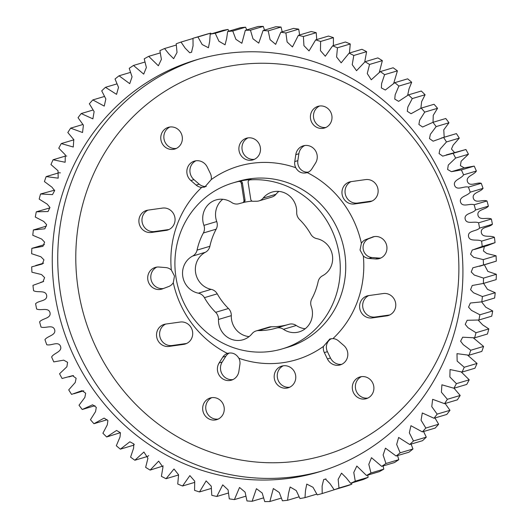 <?xml version="1.0" encoding="UTF-8"?>
<svg xmlns="http://www.w3.org/2000/svg" width="528" height="528" viewBox="0 0 528 528"><rect width="100%" height="100%" fill="white"/><g stroke="black" fill="none" stroke-linecap="round" stroke-linejoin="round"><path stroke-width="0.79" d="M250.12 179.857A2.31 2.198 -106.6 0 0 249.665 179.936L250.734 179.619A2.31 2.198 73.4 0 1 251.189 179.533L250.12 179.857A86.566 82.328 73.4 0 1 338.672 251.354A86.566 82.328 73.4 0 1 282.328 348.869A86.566 82.328 73.4 0 1 270.824 351.377A86.566 82.328 73.4 0 1 177.131 283.444A86.566 82.328 73.4 0 1 232.855 182.952A86.566 82.328 73.4 0 1 238.663 181.46L239.732 181.144A2.31 2.198 73.4 0 1 242.411 183.091L245.025 199.947A2.31 2.198 73.4 0 1 243.388 202.501M242.411 183.091L241.342 183.407A2.31 2.198 -106.6 0 0 238.663 181.46M222.763 199.274A19.84 18.869 73.4 0 0 216.731 221.555A9.174 8.725 73.4 0 1 217.173 223.304A9.174 8.725 73.4 0 1 216.183 229.172L203.366 232.993A9.174 8.725 -106.6 0 0 204.356 227.126A9.174 8.725 -106.6 0 0 203.907 225.377A19.84 18.869 -106.6 0 1 215.992 199.954A19.84 18.869 -106.6 0 1 231.726 202.514A9.174 8.725 -106.6 0 0 239.006 203.702L239.006 203.702A64.924 61.75 -106.6 0 1 239.039 203.696A64.924 61.75 -106.6 0 1 242.319 202.818A2.31 2.198 -106.6 0 0 243.956 200.27L245.025 199.947M216.183 229.172A64.924 61.75 73.4 0 0 209.88 246.292A9.174 8.725 73.4 0 1 205.425 252.252A19.84 18.869 73.4 0 0 195.591 272.587A19.84 18.869 73.4 0 0 211.174 289.357A9.174 8.725 73.4 0 1 217.239 293.839A64.924 61.75 73.4 0 0 228.466 308.504A9.174 8.725 73.4 0 1 231.185 313.85A9.174 8.725 73.4 0 1 231.297 315.645L218.48 319.466A9.174 8.725 -106.6 0 0 218.368 317.671A9.174 8.725 -106.6 0 0 215.648 312.325A64.924 61.75 -106.6 0 1 204.422 297.66A9.174 8.725 -106.6 0 0 198.356 293.179A19.84 18.869 -106.6 0 1 182.774 276.408A19.84 18.869 -106.6 0 1 192.608 256.073A9.174 8.725 -106.6 0 0 197.063 250.114A64.924 61.75 -106.6 0 1 203.366 232.993M283.457 329.307A9.174 8.725 -106.6 0 0 276.177 328.119L288.994 324.298A9.174 8.725 73.4 0 1 296.274 325.486L283.457 329.307A19.84 18.869 -106.6 0 0 299.191 331.868A19.84 18.869 -106.6 0 0 312.226 310.233A19.84 18.869 -106.6 0 0 311.269 306.445A9.174 8.725 -106.6 0 1 311.817 298.828A64.924 61.75 -106.6 0 0 318.12 281.708A9.174 8.725 -106.6 0 1 322.575 275.748A19.84 18.869 -106.6 0 0 332.409 255.413A19.84 18.869 -106.6 0 0 316.826 238.643A9.174 8.725 -106.6 0 1 310.761 234.161A64.924 61.75 -106.6 0 0 299.534 219.496A9.174 8.725 -106.6 0 1 296.703 212.355A19.84 18.869 -106.6 0 0 296.472 208.468A19.84 18.869 -106.6 0 0 272.098 192.08A19.84 18.869 -106.6 0 0 263.149 198.106A9.174 8.725 -106.6 0 1 259.004 200.897A9.174 8.725 -106.6 0 1 256.535 201.241A64.924 61.75 -106.6 0 0 253.09 201.307A2.31 2.198 -106.6 0 1 250.754 199.313L248.147 182.457A2.31 2.198 -106.6 0 1 249.665 179.936M259.004 200.897L271.821 197.076A9.174 8.725 73.4 0 0 275.966 194.284A19.84 18.869 73.4 0 1 278.876 191.4M239.732 181.144A86.566 82.328 73.4 0 1 245.428 180.127A86.566 82.328 73.4 0 1 251.189 179.533M211.226 179.593L204.765 187.057L201.722 187.4A9.808 9.332 -106.6 0 1 196.126 185.09L190.872 180.543A11.312 10.758 -106.6 0 1 186.978 173.455A11.312 10.758 -106.6 0 1 194.41 161.119A11.312 10.758 -106.6 0 1 207.253 167.086L210.335 173.422A9.808 9.332 -106.6 0 1 211.226 179.593A100.993 96.05 73.4 0 1 295.772 167.732A9.808 9.332 73.4 0 1 294.769 164.63A9.808 9.332 73.4 0 1 294.763 161.575L295.792 154.658A11.312 10.758 -106.6 0 1 303.237 145.847A11.312 10.758 -106.6 0 1 315.064 150.104A11.312 10.758 -106.6 0 1 315.546 163.046L311.896 168.848A9.808 9.332 73.4 0 1 307.237 172.597A100.993 96.05 73.4 0 1 361.383 243.335L360.037 250.008L363.343 256.007A100.993 96.05 73.4 0 1 332.937 338.606L329.828 338.976L323.433 346.421A100.993 96.05 73.4 0 1 238.894 358.281C236.069 353.767 232.247 352.143 227.423 353.417L227.839 353.278M174.491 276.045L173.283 282.678A9.808 9.332 -106.6 0 1 168.703 286.526L162.419 288.889A11.312 10.758 -106.6 0 1 161.74 289.12A11.312 10.758 -106.6 0 1 147.84 279.774A11.312 10.758 -106.6 0 1 155.278 267.439A11.312 10.758 -106.6 0 1 159.034 267.043L165.766 267.577A9.808 9.332 -106.6 0 1 171.323 269.999L174.491 276.045M332.937 338.606A9.808 9.332 73.4 0 1 338.534 340.916L343.787 345.47A11.312 10.758 -106.6 0 1 347.642 356.453A11.312 10.758 -106.6 0 1 340.256 364.894A11.312 10.758 -106.6 0 1 327.413 358.928L324.331 352.592A9.808 9.332 73.4 0 1 323.413 349.661A9.808 9.332 73.4 0 1 323.433 346.421M327.413 358.928L330.488 358.01L327.406 351.674A9.808 9.332 73.4 0 1 326.495 348.744A9.808 9.332 73.4 0 1 331.439 338.646M361.383 243.335A9.808 9.332 73.4 0 1 365.963 239.488L373.619 236.716M372.247 237.125A11.312 10.758 -106.6 0 1 372.926 236.894A11.312 10.758 -106.6 0 1 386.463 244.662A11.312 10.758 -106.6 0 1 379.388 258.575A11.312 10.758 -106.6 0 1 375.632 258.971L378.708 258.053L371.976 257.519A9.808 9.332 73.4 0 1 363.185 249.071A9.808 9.332 73.4 0 1 369.039 238.57L374.319 236.584M308.319 172.135A9.808 9.332 73.4 0 1 297.845 163.713A9.808 9.332 73.4 0 1 297.838 160.657L298.868 153.74A11.312 10.758 -106.6 0 1 304.808 145.51M156.849 267.102A11.312 10.758 -106.6 0 0 150.922 278.857A11.312 10.758 -106.6 0 0 163.423 288.512M229.409 352.968A9.808 9.332 -106.6 0 0 225.845 356.248L222.189 362.05A11.312 10.758 -106.6 0 0 220.612 369.904A11.312 10.758 -106.6 0 0 232.934 379.586M173.283 282.678A100.993 96.05 73.4 0 0 227.423 353.417A9.808 9.332 -106.6 0 0 222.77 357.166L219.113 362.967A11.312 10.758 -106.6 0 0 217.536 370.821A11.312 10.758 -106.6 0 0 231.429 380.167A11.312 10.758 -106.6 0 0 238.874 371.356L239.903 364.439A9.808 9.332 -106.6 0 0 238.894 358.281M195.987 160.776A11.312 10.758 -106.6 0 0 190.054 172.537A11.312 10.758 -106.6 0 0 193.954 179.626L199.208 184.173A9.808 9.332 -106.6 0 0 206.263 186.45M325.934 127.446A11.312 10.758 73.4 0 1 313.612 117.77A11.312 10.758 73.4 0 1 319.546 106.009M331.868 115.691A11.312 10.758 73.4 0 1 324.436 128.027A11.312 10.758 73.4 0 1 310.537 118.688A11.312 10.758 73.4 0 1 317.968 106.352A11.312 10.758 73.4 0 1 331.868 115.691M367.831 398.086A11.312 10.758 73.4 0 1 355.509 388.403A11.312 10.758 73.4 0 1 361.442 376.649M373.765 386.331A11.312 10.758 73.4 0 1 366.333 398.666A11.312 10.758 73.4 0 1 352.433 389.321A11.312 10.758 73.4 0 1 359.865 376.985A11.312 10.758 73.4 0 1 373.765 386.331M368.742 295.581A11.312 10.758 -106.6 0 0 362.809 307.336A11.312 10.758 -106.6 0 0 375.203 317.005L389.71 314.972M372.128 317.922L386.707 315.876A11.312 10.758 73.4 0 0 388.212 315.553A11.312 10.758 73.4 0 0 395.492 302.419A11.312 10.758 73.4 0 0 383.249 293.542L368.669 295.588A11.312 10.758 -106.6 0 0 367.165 295.918A11.312 10.758 -106.6 0 0 359.733 308.253A11.312 10.758 -106.6 0 0 372.128 317.922L375.203 317.005M351.1 181.625A11.312 10.758 -106.6 0 0 345.167 193.387A11.312 10.758 -106.6 0 0 357.562 203.056L372.068 201.016M354.486 203.973L369.065 201.927A11.312 10.758 73.4 0 0 370.57 201.597A11.312 10.758 73.4 0 0 377.85 188.47A11.312 10.758 73.4 0 0 365.607 179.593L351.028 181.639A11.312 10.758 -106.6 0 0 349.523 181.969A11.312 10.758 -106.6 0 0 342.091 194.304A11.312 10.758 -106.6 0 0 354.486 203.973L357.562 203.056M169.91 127.01A11.312 10.758 -106.6 0 0 163.977 138.765A11.312 10.758 -106.6 0 0 176.299 148.447M160.901 139.682A11.312 10.758 -106.6 0 0 174.801 149.028A11.312 10.758 -106.6 0 0 182.233 136.693A11.312 10.758 -106.6 0 0 168.333 127.347A11.312 10.758 -106.6 0 0 160.901 139.682M211.807 397.643A11.312 10.758 -106.6 0 0 205.874 409.405A11.312 10.758 -106.6 0 0 218.196 419.08M202.798 410.322A11.312 10.758 -106.6 0 0 216.698 419.661A11.312 10.758 -106.6 0 0 224.129 407.326A11.312 10.758 -106.6 0 0 210.23 397.987A11.312 10.758 -106.6 0 0 202.798 410.322M148.031 210.124A11.312 10.758 -106.6 0 0 142.098 221.879A11.312 10.758 -106.6 0 0 154.493 231.548L169 229.515M147.959 210.131A11.312 10.758 -106.6 0 0 146.454 210.461A11.312 10.758 -106.6 0 0 139.022 222.796A11.312 10.758 -106.6 0 0 151.417 232.465L165.997 230.419A11.312 10.758 -106.6 0 0 167.501 230.096A11.312 10.758 -106.6 0 0 174.781 216.962A11.312 10.758 -106.6 0 0 162.538 208.085L147.959 210.131M165.673 324.073A11.312 10.758 -106.6 0 0 159.74 335.834A11.312 10.758 -106.6 0 0 172.135 345.503L186.641 343.471M165.601 324.086A11.312 10.758 -106.6 0 0 164.096 324.416A11.312 10.758 -106.6 0 0 156.664 336.752A11.312 10.758 -106.6 0 0 169.059 346.421L183.638 344.375A11.312 10.758 -106.6 0 0 185.143 344.045A11.312 10.758 -106.6 0 0 192.423 330.917A11.312 10.758 -106.6 0 0 180.18 322.04L165.601 324.086M248.035 137.874A11.312 10.758 -106.6 0 0 242.101 149.635A11.312 10.758 -106.6 0 0 254.423 159.311M239.026 150.553A11.312 10.758 -106.6 0 0 252.925 159.892A11.312 10.758 -106.6 0 0 260.357 147.556A11.312 10.758 -106.6 0 0 246.457 138.217A11.312 10.758 -106.6 0 0 239.026 150.553M283.318 365.779A11.312 10.758 -106.6 0 0 277.385 377.54A11.312 10.758 -106.6 0 0 289.707 387.215M274.309 378.457A11.312 10.758 -106.6 0 0 288.209 387.796A11.312 10.758 -106.6 0 0 295.64 375.461A11.312 10.758 -106.6 0 0 281.741 366.122A11.312 10.758 -106.6 0 0 274.309 378.457M224.737 53.671A214.975 204.455 73.4 0 1 457.406 222.367A214.975 204.455 73.4 0 1 319.018 471.92A214.975 204.455 73.4 0 1 290.446 478.15A214.975 204.455 73.4 0 1 57.776 309.454A214.975 204.455 73.4 0 1 196.165 59.902A214.975 204.455 73.4 0 1 224.737 53.671M33.581 290.684A236.617 225.034 73.4 0 1 32.954 285.358L42.973 281.741L44.623 277.622L41.521 274.54L31.924 272.217A236.617 225.034 73.4 0 1 31.7 266.864L42.339 264L43.943 259.835L40.887 256.766L31.654 253.711A236.617 225.034 73.4 0 1 31.838 248.371L42.953 246.319L44.616 242.161L41.646 239.039L32.782 235.283A236.617 225.034 73.4 0 1 33.37 229.984L44.847 228.802L46.629 224.677L43.758 221.456L35.297 217.041A236.617 225.034 73.4 0 1 36.28 211.82L48.028 211.53L49.955 207.478L47.21 204.145L39.178 199.102A236.617 225.034 73.4 0 1 40.557 193.987L52.49 194.621L54.589 190.654L51.975 187.196L44.411 181.573A236.617 225.034 73.4 0 1 46.167 176.596L58.205 178.167L58.021 170.729L50.952 164.564A236.617 225.034 73.4 0 1 53.084 159.76L65.149 162.268L65.307 154.836L58.773 148.183A236.617 225.034 73.4 0 1 61.268 143.576L73.273 147.022L73.788 139.623L67.815 132.528A236.617 225.034 73.4 0 1 70.653 128.152L82.54 132.515L83.417 125.182L78.032 117.691A236.617 225.034 73.4 0 1 81.193 113.566L92.882 118.853L94.123 111.599L89.351 103.772A236.617 225.034 73.4 0 1 92.822 99.931L104.24 106.108L105.851 98.967L101.713 90.849A236.617 225.034 73.4 0 1 105.468 87.311L116.543 94.354L118.523 87.358L115.031 79.009A236.617 225.034 73.4 0 1 119.051 75.794L129.73 83.675L132.059 76.837L129.228 68.317A236.617 225.034 73.4 0 1 133.485 65.452L143.695 74.131L146.381 67.485L144.223 58.846A236.617 225.034 73.4 0 1 148.691 56.344L158.36 65.782L161.403 59.354L159.911 50.655A236.617 225.034 73.4 0 1 164.564 48.53L168.98 54.028L173.646 58.674L177.025 52.49L176.2 43.784A236.617 225.034 73.4 0 1 181.012 42.055L185.117 48.074L189.73 52.78L191.532 52.213L193.063 45.811L192.991 38.287A236.617 225.034 73.4 0 1 197.927 36.96L202.191 44.543L208.428 47.744L209.695 41.276L210.184 34.195A236.617 225.034 73.4 0 1 215.213 33.271L218.935 41.25L225.06 44.821L226.651 38.445L227.667 31.528A236.617 225.034 73.4 0 1 232.762 31.027L235.897 39.329L241.85 43.283L245.335 30.307A236.617 225.034 73.4 0 1 250.463 30.221L252.991 38.808L258.753 43.131L263.083 30.538A236.617 225.034 73.4 0 1 268.211 30.875L270.092 39.692L275.656 44.359L280.79 32.221A236.617 225.034 73.4 0 1 285.892 32.974L287.113 41.983L292.453 46.959L298.36 35.343A236.617 225.034 73.4 0 1 303.395 36.511L303.937 45.646L309.038 50.926L315.671 39.884A236.617 225.034 73.4 0 1 320.615 41.461L320.463 50.668L325.307 56.232L332.627 45.824A236.617 225.034 73.4 0 1 337.451 47.797L336.593 57.017L341.174 62.832L349.127 53.123A236.617 225.034 73.4 0 1 353.793 55.48L352.222 64.654L356.525 70.706L365.053 61.73A236.617 225.034 73.4 0 1 369.541 64.456L367.257 73.531L371.276 79.787L380.325 71.597A236.617 225.034 73.4 0 1 384.602 74.672L381.599 83.589L381.374 87.919L385.334 90.024L394.832 82.658A236.617 225.034 73.4 0 1 398.878 86.071L395.168 94.776L394.753 99.079L398.627 101.363L408.5 94.855A236.617 225.034 73.4 0 1 412.282 98.578L407.867 107.012L407.286 111.289L411.061 113.718L421.232 108.101A236.617 225.034 73.4 0 1 424.73 112.114L419.621 120.232L418.889 124.483L422.585 127.024L432.96 122.324A236.617 225.034 73.4 0 1 436.148 126.601L430.346 134.356L429.495 138.593L433.132 141.194L443.606 137.432A236.617 225.034 73.4 0 1 446.47 141.953L439.963 149.299L439.058 153.556L442.675 156.136L453.103 153.331A236.617 225.034 73.4 0 1 455.624 158.057L448.285 165.059L447.599 169.501L451.46 171.679L461.393 169.924A236.617 225.034 73.4 0 1 463.558 174.834C461.261 178.906 452.635 180.022 454.687 185.579C457.004 191.03 463.987 185.777 468.428 187.103A236.617 225.034 73.4 0 1 470.224 192.172C467.623 196.033 458.918 196.436 460.548 202.132C462.455 207.742 469.828 203.095 474.164 204.778A236.617 225.034 73.4 0 1 475.576 209.959C472.685 213.596 463.96 213.279 465.161 219.08C466.64 224.816 474.362 220.796 478.566 222.823A236.617 225.034 73.4 0 1 479.582 228.096C476.421 231.475 467.729 230.446 468.494 236.313C469.544 242.147 477.556 238.775 481.602 241.138A236.617 225.034 73.4 0 1 482.222 246.47L472.21 250.081L470.56 254.206L473.662 257.281L483.259 259.604A236.617 225.034 73.4 0 1 483.483 264.957L472.844 267.821L471.24 271.986L474.296 275.055L483.529 278.111A236.617 225.034 73.4 0 1 483.344 283.45L472.223 285.503L470.567 289.661L473.537 292.783L482.401 296.538A236.617 225.034 73.4 0 1 481.813 301.838L470.336 303.026L468.554 307.144L471.425 310.365L479.886 314.78A236.617 225.034 73.4 0 1 478.903 320.001L467.155 320.291L465.221 324.35L467.973 327.683L476.005 332.719A236.617 225.034 73.4 0 1 474.626 337.834L462.693 337.201L460.594 341.174L463.208 344.626L470.771 350.249A236.617 225.034 73.4 0 1 469.016 355.225L456.977 353.654L457.162 361.093L464.231 367.257A236.617 225.034 73.4 0 1 462.099 372.062L450.034 369.554L449.876 376.985L456.41 383.638A236.617 225.034 73.4 0 1 453.915 388.245L441.91 384.806L441.395 392.198L447.368 399.293A236.617 225.034 73.4 0 1 444.53 403.676L432.643 399.307L431.765 406.639L437.151 414.13A236.617 225.034 73.4 0 1 433.99 418.255L422.301 412.969L421.06 420.222L425.832 428.05A236.617 225.034 73.4 0 1 422.36 431.891L410.942 425.713L409.332 432.854L413.47 440.972A236.617 225.034 73.4 0 1 409.715 444.51L398.633 437.468L396.66 444.47L400.151 452.813A236.617 225.034 73.4 0 1 396.132 456.027L385.453 448.147L383.123 454.984L385.955 463.505A236.617 225.034 73.4 0 1 381.698 466.369L371.488 457.69L368.801 464.336L370.96 472.976A236.617 225.034 73.4 0 1 366.491 475.477L356.822 466.039L353.78 472.468L355.271 481.166A236.617 225.034 73.4 0 1 350.618 483.292L346.203 477.794L341.537 473.154L338.158 479.332L338.983 488.037A236.617 225.034 73.4 0 1 334.171 489.766L330.066 483.747L325.453 479.041L323.651 479.609L322.12 486.017L322.192 493.535A236.617 225.034 73.4 0 1 317.255 494.868L312.992 487.278L306.755 484.084L305.488 490.545L304.999 497.633A236.617 225.034 73.4 0 1 299.97 498.551L296.248 490.571L290.123 487.001L288.532 493.383L287.516 500.293A236.617 225.034 73.4 0 1 282.421 500.801L279.286 492.492L273.332 488.539L269.848 501.521A236.617 225.034 73.4 0 1 264.719 501.6L262.192 493.013L256.43 488.69L252.1 501.283A236.617 225.034 73.4 0 1 246.972 500.947L245.091 492.129L239.527 487.463L234.392 499.6A236.617 225.034 73.4 0 1 229.291 498.848L228.07 489.845L222.73 484.862L216.823 496.478A236.617 225.034 73.4 0 1 211.787 495.31L211.246 486.176L206.144 480.896L199.511 491.938A236.617 225.034 73.4 0 1 194.568 490.36L194.72 481.153L189.875 475.596L182.556 485.998A236.617 225.034 73.4 0 1 177.731 484.024L178.589 474.804L174.009 468.989L166.056 478.705A236.617 225.034 73.4 0 1 161.39 476.342L162.961 467.168L158.657 461.122L150.13 470.092A236.617 225.034 73.4 0 1 145.642 467.366L147.926 458.291L143.906 452.034L134.858 460.231A236.617 225.034 73.4 0 1 130.581 457.149L133.584 448.232L133.802 443.903L129.848 441.797L120.351 449.163A236.617 225.034 73.4 0 1 116.305 445.751L120.014 437.045L120.424 432.742L116.556 430.459L106.682 436.973A236.617 225.034 73.4 0 1 102.901 433.244L107.316 424.809L107.897 420.532L104.122 418.103L93.951 423.72A236.617 225.034 73.4 0 1 90.453 419.707L95.561 411.589L96.294 407.339L92.598 404.798L82.223 409.497A236.617 225.034 73.4 0 1 79.028 405.22L84.836 397.465L85.681 393.228L82.051 390.628L71.577 394.39A236.617 225.034 73.4 0 1 68.713 389.875L75.22 382.523L76.124 378.266L72.508 375.685L62.08 378.497A236.617 225.034 73.4 0 1 59.558 373.765L66.898 366.762L67.584 362.32L63.723 360.149L53.79 361.898A236.617 225.034 73.4 0 1 51.625 356.987C53.922 352.915 62.548 351.8 60.496 346.243C58.179 340.791 51.196 346.045 46.754 344.718A236.617 225.034 73.4 0 1 44.959 339.649C47.56 335.788 56.265 335.386 54.635 329.69C52.727 324.08 45.355 328.733 41.019 327.043A236.617 225.034 73.4 0 1 39.607 321.862C42.497 318.226 51.223 318.542 50.021 312.741C48.543 307.006 40.821 311.025 36.617 308.999A236.617 225.034 73.4 0 1 35.6 303.725C38.762 300.346 47.454 301.376 46.688 295.508C45.639 289.681 37.627 293.047 33.581 290.684M82.223 409.497L94.974 405.695M93.951 423.72L107.131 419.734M106.682 436.973L120.351 432.676M120.351 449.163L133.168 445.342L134.323 444.563M134.858 460.231L147.675 456.403L148.705 455.585M150.13 470.092L163.297 465.94M166.056 478.705L178.556 474.976M182.556 485.998L194.614 482.401M199.511 491.938L211.253 488.433M216.823 496.478L228.353 493.04M234.392 499.6L245.797 496.201M252.1 501.283L263.472 497.897M269.848 501.521L281.266 498.115M287.516 500.293L299.066 496.848M304.999 497.633L316.774 494.116M322.192 493.535L335.016 489.515M338.983 488.037L351.8 484.216A236.617 225.034 -106.6 0 1 346.988 485.945L334.171 489.766M351.8 484.216L351.747 482.955M355.271 481.166L368.089 477.345A236.617 225.034 -106.6 0 1 363.436 479.47L350.618 483.292M368.089 477.345L367.811 475.081M370.96 472.976L383.777 469.154A236.617 225.034 -106.6 0 1 379.309 471.656L366.491 475.477M383.777 469.154L383.117 465.947M385.955 463.505L398.772 459.683A236.617 225.034 -106.6 0 1 394.515 462.548L381.698 466.369M398.772 459.683L397.577 455.598M400.151 452.813L412.969 448.991A236.617 225.034 -106.6 0 1 408.949 452.206L396.132 456.027M412.969 448.991L411.094 444.101M413.47 440.972L426.287 437.151A236.617 225.034 -106.6 0 1 422.532 440.689L409.715 444.51M426.287 437.151L423.581 431.528M425.832 428.05L438.649 424.228A236.617 225.034 -106.6 0 1 435.178 428.069L422.36 431.891M438.649 424.228L434.966 417.965M437.151 414.13L449.968 410.309A236.617 225.034 -106.6 0 1 446.807 414.434L433.99 418.255M449.968 410.309L445.144 403.491M447.368 399.293L460.185 395.472A236.617 225.034 -106.6 0 1 457.347 399.848L444.53 403.676M460.185 395.472L454.04 388.205M456.41 383.638L469.227 379.817A236.617 225.034 -106.6 0 1 466.732 384.424L453.915 388.245M469.227 379.817L461.228 371.936M464.231 367.257L477.048 363.436A236.617 225.034 -106.6 0 1 474.916 368.24L462.099 372.062M477.048 363.436L467.603 355.133M470.771 350.249L483.589 346.427A236.617 225.034 -106.6 0 1 481.833 351.404L469.016 355.225M483.589 346.427L473.326 337.854M476.005 332.719L488.822 328.898A236.617 225.034 -106.6 0 1 487.443 334.013L474.626 337.834M488.822 328.898L482.671 324.872L478.144 320.08M479.886 314.78L492.703 310.959A236.617 225.034 -106.6 0 1 491.72 316.18L478.903 320.001M492.703 310.959L485.767 307.204L481.595 301.877M482.401 296.538L495.218 292.717A236.617 225.034 -106.6 0 1 494.63 298.016L481.813 301.838M495.218 292.717L487.496 289.344L483.569 283.384M483.529 278.111L496.346 274.289A236.617 225.034 -106.6 0 1 496.162 279.629L483.344 283.45M496.346 274.289L487.859 271.405L484.4 264.832M479.503 266.29L496.3 261.136L483.483 264.957M496.3 261.136A236.617 225.034 -106.6 0 0 496.076 255.783L486.842 253.513L483.41 250.958L484.348 246.53M483.259 259.604L496.076 255.783M474.487 249.467L487.304 245.645L495.046 242.642L482.222 246.47M495.046 242.642A236.617 225.034 -106.6 0 0 494.419 237.316C490.373 234.953 482.361 238.319 481.312 232.492C480.546 226.624 489.238 227.654 492.4 224.275L479.582 228.096M481.602 241.138L494.419 237.316M492.4 224.275A236.617 225.034 -106.6 0 0 491.383 219.001C487.179 216.975 479.457 220.994 477.979 215.259C476.777 209.458 485.503 209.774 488.393 206.138L475.576 209.959M478.566 222.823L491.383 219.001M488.393 206.138A236.617 225.034 -106.6 0 0 486.981 200.957C482.645 199.267 475.273 203.92 473.365 198.31C471.735 192.614 480.44 192.212 483.041 188.351L470.224 192.172M474.164 204.778L486.981 200.957M483.041 188.351A236.617 225.034 -106.6 0 0 481.246 183.282C476.804 181.955 469.821 187.209 467.504 181.757C465.452 176.2 474.078 175.085 476.375 171.013L463.558 174.834M468.428 187.103L481.246 183.282M476.375 171.013A236.617 225.034 -106.6 0 0 474.21 166.102L464.277 167.851L451.46 171.679M461.393 169.924L474.21 166.102M464.231 167.864L460.396 165.647L461.122 161.225L468.442 154.235L455.624 158.057M468.442 154.235A236.617 225.034 -106.6 0 0 465.92 149.503L446.292 154.895M453.103 153.331L465.92 149.503M454.483 152.453L451.466 149.035L453.163 145.121L459.287 138.125L446.47 141.953M459.287 138.125A236.617 225.034 -106.6 0 0 456.423 133.61L441.276 138.079M443.606 137.432L456.423 133.61M444.193 137.207L443.771 129.848L448.972 122.78L436.148 126.601M448.972 122.78A236.617 225.034 -106.6 0 0 445.777 118.503L432.96 122.324M433.026 122.305L433.25 115.315L437.547 108.293L424.73 112.114M437.547 108.293A236.617 225.034 -106.6 0 0 434.049 104.28L421.232 108.101M420.869 108.266L421.641 101.633L425.099 94.756L412.282 98.578M425.099 94.756A236.617 225.034 -106.6 0 0 421.318 91.027L408.5 94.855M407.649 95.324L409.022 88.889L411.695 82.249L398.878 86.071M411.695 82.249A236.617 225.034 -106.6 0 0 407.649 78.837L394.832 82.658M393.677 83.437L397.419 70.851L384.602 74.672M397.419 70.851A236.617 225.034 -106.6 0 0 393.142 67.769L380.325 71.597M379.295 72.415L382.358 60.634L369.541 64.456M382.358 60.634A236.617 225.034 -106.6 0 0 377.87 57.908L365.053 61.73M364.703 62.06L366.61 51.658L353.793 55.48M366.61 51.658A236.617 225.034 -106.6 0 0 361.944 49.295L349.127 53.123M349.444 53.024L350.269 43.976L337.451 47.797M350.269 43.976A236.617 225.034 -106.6 0 0 345.444 42.002L332.627 45.824M333.386 45.599L333.432 37.64L320.615 41.461M333.432 37.64A236.617 225.034 -106.6 0 0 328.489 36.062L315.671 39.884M316.747 39.567L316.213 32.69L303.395 36.511M316.213 32.69A236.617 225.034 -106.6 0 0 311.177 31.522L298.36 35.343M299.647 34.96L298.709 29.152L285.892 32.974M298.709 29.152A236.617 225.034 -106.6 0 0 293.608 28.4L280.79 32.221M282.203 31.799L281.028 27.053L268.211 30.875M281.028 27.053A236.617 225.034 -106.6 0 0 275.9 26.717L263.083 30.538M264.528 30.103L263.281 26.4L250.463 30.221M263.281 26.4A236.617 225.034 -106.6 0 0 258.152 26.479L245.335 30.307M246.734 29.885L245.579 27.199L232.762 31.027M245.579 27.199A236.617 225.034 -106.6 0 0 240.484 27.707L227.667 31.528M228.934 31.152L228.03 29.449L215.213 33.271M228.03 29.449A236.617 225.034 -106.6 0 0 223.001 30.367L210.184 34.195M211.226 33.884L210.745 33.132L197.927 36.96M210.745 33.132A236.617 225.034 -106.6 0 0 205.808 34.465L192.991 38.287M192.984 38.485L181.012 42.055M176.253 45.045L164.564 48.53M160.189 52.919L148.691 56.344M144.883 62.053L133.485 65.452M130.423 72.402L119.051 75.794M116.906 83.899L105.468 87.311M104.419 96.472L92.822 99.931M93.034 110.035L81.193 113.566M82.856 124.509L70.653 128.152M73.96 139.795L61.268 143.576M66.772 156.064L65.901 155.938L53.084 159.76M60.397 172.867L58.984 172.775L46.167 176.596M54.674 190.146L40.557 193.987M49.856 207.92L36.28 211.82M46.405 226.123L33.37 229.984M44.431 244.616L31.838 248.371M378.708 258.053A11.312 10.758 -106.6 0 0 380.893 257.994M330.488 358.01A11.312 10.758 -106.6 0 0 341.755 364.313M249.124 336.6A19.84 18.869 73.4 0 1 231.297 315.645M258.647 330.581A9.174 8.725 -106.6 0 0 256.179 330.924L268.996 327.103A9.174 8.725 73.4 0 1 271.465 326.759L258.647 330.581A64.924 61.75 -106.6 0 0 276.144 328.126A64.924 61.75 -106.6 0 0 276.177 328.119L288.994 324.298M288.928 324.317A64.924 61.75 73.4 0 1 271.465 326.759M305.237 328.726A19.84 18.869 73.4 0 1 296.274 325.486M375.632 258.971L368.9 258.436A9.808 9.332 73.4 0 1 363.343 256.007M256.179 330.924A9.174 8.725 -106.6 0 0 252.034 333.716A19.84 18.869 -106.6 0 1 243.078 339.742A19.84 18.869 -106.6 0 1 218.48 319.466M241.342 183.407L243.956 200.27M295.772 167.732C298.445 172.3 302.267 173.917 307.237 172.597L306.821 172.735M252.113 201.122A64.924 61.75 -106.6 0 0 243.448 202.488M275.966 194.284L263.149 198.106M282.328 348.869L287.8 347.239A86.566 82.328 -106.6 0 0 344.678 252.826A86.566 82.328 -106.6 0 0 249.83 178.814A86.566 82.328 -106.6 0 0 238.326 181.322L232.855 182.952M365.963 239.488L369.039 238.57M294.763 161.575L297.838 160.657M219.113 362.967L222.189 362.05M321.75 471.088A214.975 204.455 73.4 0 1 295.918 476.52A214.975 204.455 73.4 0 1 60.377 292.723A214.975 204.455 73.4 0 1 198.904 59.103M78.25 289.542A200.548 190.733 -106.6 0 0 297.983 460.997A200.548 190.733 -106.6 0 0 456.416 236.471A200.548 190.733 -106.6 0 0 236.683 65.017A200.548 190.733 -106.6 0 0 78.25 289.542M171.323 269.999A100.993 96.05 73.4 0 1 201.722 187.4M190.872 180.543L193.954 179.626M196.126 185.09L199.208 184.173M222.77 357.166L225.845 356.248M169.059 346.421L172.135 345.503M183.638 344.375L186.575 343.497M151.417 232.465L154.493 231.548M165.997 230.419L168.94 229.548M295.792 154.658L298.868 153.74M369.065 201.927L372.009 201.049M368.9 258.436L371.976 257.519M386.707 315.876L389.644 315.005M324.331 352.592L327.406 351.674M216.731 221.555L203.907 225.377M209.88 246.292L197.063 250.114M205.425 252.252L192.608 256.073M211.174 289.357L198.356 293.179M217.239 293.839L204.422 297.66M228.466 308.504L215.648 312.325M40.696 282.355L43.652 281.47M68.891 376.926L73.517 375.547M73.907 393.743L83.807 390.793M324.1 479.477L326 478.909M324.324 479.411L325.994 478.916M464.363 167.831L451.546 171.653M191.083 52.345L191.756 52.14M35.68 265.531L43.6 263.168M243.507 202.468L242.438 202.785"/></g></svg>
